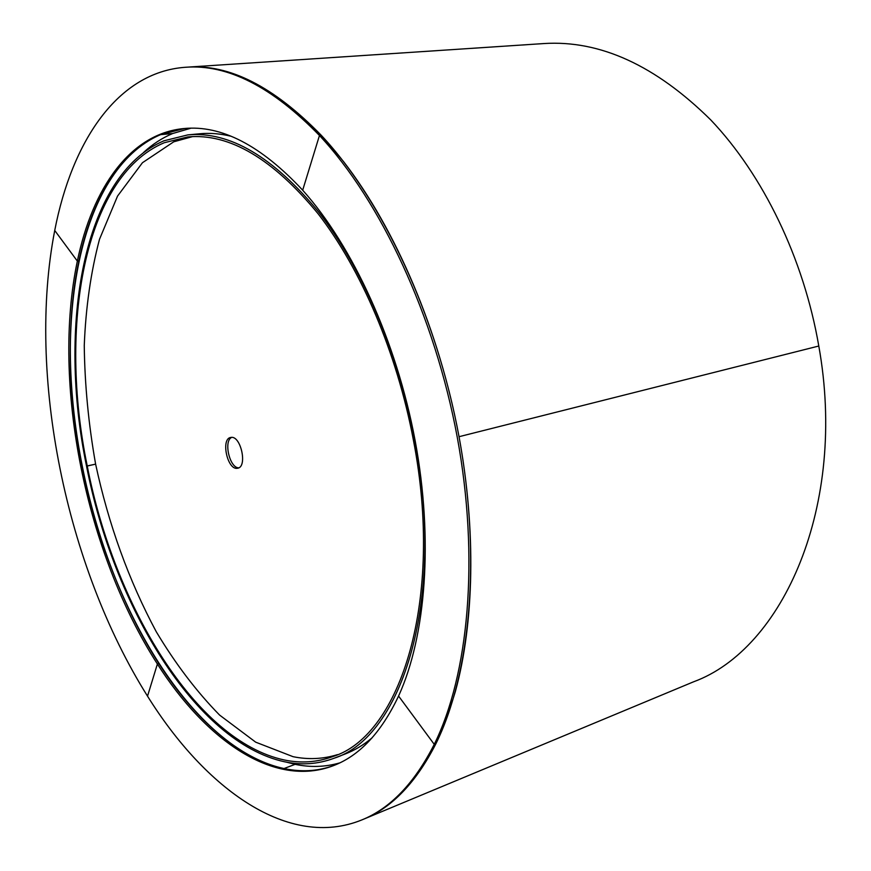 <?xml version="1.0" encoding="UTF-8"?>
<svg xmlns="http://www.w3.org/2000/svg" width="871" height="871" viewBox="0 0 871 871"><rect width="100%" height="100%" fill="white"/><g stroke="black" fill="none" stroke-linecap="round" stroke-linejoin="round"><path stroke-width="1.31" d="M459.039 436.698C439.343 330.882 395.554 228.768 343.686 161.766C289.107 95.309 236.923 63.768 187.156 67.165L543.961 43.55C600.065 39.99 655.678 65.467 710.79 119.958C762.963 174.81 803.672 258.23 818.794 346.027L459.039 436.698L818.794 346.027C847.559 505.757 782.898 649.145 693.61 681.786L363.501 819.241C404.057 802.529 434.683 759.915 455.402 691.4C474.129 623.037 476.328 530.689 459.039 436.698M361.89 819.905L363.501 819.241C391.983 807.678 416.131 782.496 435.925 743.692C470.394 674.143 481.402 557.93 459.039 436.698C436.545 315.498 382.325 200.526 321.268 135.31C273.897 86.599 229.193 63.888 187.156 67.165L185.425 67.274C117.509 72.097 71.988 141.374 54.731 230.467L77.345 261.093C51.552 383.85 85.957 553.096 157.39 664.018C206.318 740.851 274.332 788.244 333.255 765.718C359.483 755.799 381.258 732.576 398.57 696.049C425.919 636.309 433.638 540.042 415.108 440.486C396.447 340.975 352.755 246.123 302.683 190.194C260.908 145.381 221.299 124.825 183.857 128.549C129.975 133.644 92.446 188.288 77.345 261.093L54.731 230.467C26.707 374.617 65.924 566.237 147.526 696.158C205.589 789.311 288.824 849.704 361.89 819.905C390.36 808.364 414.476 783.181 434.248 744.357C468.674 674.785 479.638 558.485 457.242 437.144C434.727 315.846 380.496 200.766 319.461 135.495C272.111 86.741 227.429 64.008 185.425 67.274M321.268 135.31L319.461 135.495L302.683 190.194L319.461 135.495L321.268 135.31M190.945 128.189L172.687 133.513L160.416 134.667L184.706 128.473C131.227 134.069 93.981 188.484 78.902 260.865L77.345 261.093L78.902 260.865C53.033 383.567 87.416 552.726 158.87 663.55C207.603 739.969 275.236 787.232 334.05 765.402C317.784 771.325 301.018 772.403 283.75 768.647L295.106 764.335C310.337 767.547 325.231 767.068 339.766 762.887M286.33 762.136L295.106 764.335L283.75 768.647C192.6 748.287 109.844 609.123 82.179 466.714C52.739 324.785 77.759 170.433 160.416 134.667L172.687 133.513C162.093 137.966 152.338 144.336 143.41 152.621M435.925 743.692L434.248 744.357L398.57 696.049L434.248 744.357L435.925 743.692M157.39 664.018L147.526 696.158L157.39 664.018L158.87 663.55L157.39 664.018M237.097 468.326L237.794 468.217C247.625 466.725 240.864 435.609 231.098 437.394L230.586 437.482C220.766 438.951 227.277 469.719 237.097 468.326M192.633 136.584L173.732 141.81L142.452 162.725L117.552 196.073L99.501 239.285C90.834 272.068 85.75 307.517 84.258 345.613C84.737 384.568 88.526 424.068 95.614 464.134C108.635 524.712 128.854 580.576 156.268 631.747C175.485 663.844 196.596 691.618 219.601 715.08L255.693 742.168L293.07 756.681C308.269 759.784 323.097 759.098 337.534 754.624M231.686 437.384C223.314 440.987 229.715 468.315 238.817 467.814C229.715 468.315 223.314 440.987 231.686 437.384M413.366 439.931C396.991 352.853 360.932 268.867 318.002 213.635C272.786 158.696 229.4 133.121 187.82 136.91L164.26 142.724C83.453 176.759 58.466 327.246 87.252 466.018L95.614 464.134L86.534 466.083C113.676 606.02 195.267 742.484 284.643 761.798C301.606 765.38 318.046 764.205 333.985 758.271C401.836 737.16 445.876 600.304 414.716 439.833C398.243 352.211 361.955 267.702 318.764 212.132C273.287 156.856 229.639 131.118 187.82 134.896L163.89 140.819C82.625 175.245 57.606 326.603 86.534 466.083L87.252 466.018C114.253 605.258 195.474 740.949 284.284 759.98C301.061 763.486 317.327 762.321 333.092 756.464C400.584 735.516 444.352 599.433 413.366 439.931L414.977 439.768L413.366 439.931M231.011 136.235C220.156 133.633 209.704 132.806 199.666 133.775L187.82 134.896M333.985 758.271L345.09 754.014C354.519 750.41 363.512 745.032 372.069 737.868"/></g></svg>
